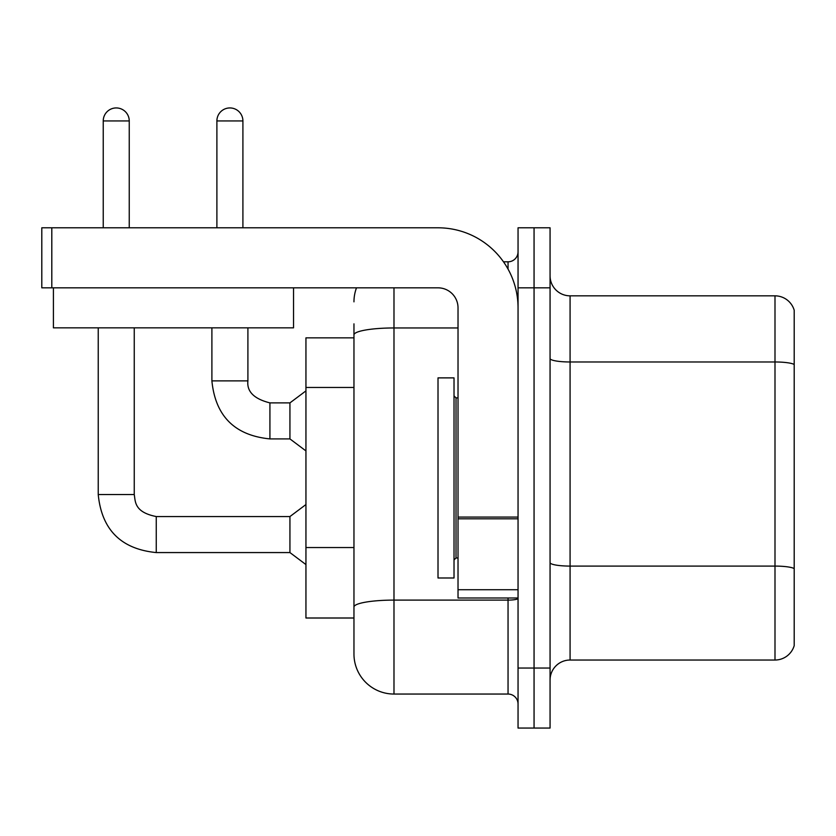 <?xml version="1.0" encoding="UTF-8"?>
<svg xmlns="http://www.w3.org/2000/svg" width="836" height="836" viewBox="0 0 836 836"><rect width="100%" height="100%" fill="white"/><g stroke="black" fill="none" stroke-linecap="round" stroke-linejoin="round"><path stroke-width="1.25" d="M353.962 337.859L305.945 337.859L305.945 618.003L353.962 618.003L353.962 654.024L353.962 323.845M550.067 680.044A20.012 20.012 0 0 1 570.079 660.032L774.993 660.032L774.993 295.839L570.079 295.839A20.012 20.012 0 0 1 550.067 275.828A20.012 20.012 0 0 0 570.079 295.839L570.079 660.032M534.058 668.037L534.058 728.062L550.067 728.062L550.067 668.037L534.058 668.037L534.058 728.062L518.048 728.062L518.048 668.037L534.058 668.037L534.058 287.835L534.058 668.037M518.048 668.037L518.048 227.8L534.058 227.8L534.058 287.835L534.058 227.8L550.067 227.8L550.067 668.037M794.2 310.24A20.012 20.012 0 0 0 774.993 295.839A20.012 20.012 0 0 1 794.2 310.24L794.2 645.622A20.012 20.012 0 0 1 774.993 660.032M794.2 311.838L794.2 364.475A20.012 3.48 180 0 0 774.993 361.978L570.079 361.978A20.012 3.48 0 0 1 550.067 358.508M794.2 644.023L794.2 568.867M794.2 364.757L794.2 568.584A20.012 3.48 180 0 0 774.993 566.087L570.079 566.087A20.012 3.48 0 0 1 550.067 562.607M393.986 287.835L393.986 694.047L508.048 694.047L508.048 597.991M503.502 261.814L508.048 261.814A10.001 10.001 0 0 0 518.048 251.814M353.962 632.016L353.962 614M518.048 704.048A10.001 10.001 0 0 0 508.048 694.047M353.962 301.838A40.023 40.023 0 0 1 356.502 287.835M393.986 694.047A40.023 40.023 0 0 1 353.962 654.024M438.012 477.931L438.012 577.99L454.021 577.99L454.021 377.882L438.012 377.882L438.012 477.931M518.048 597.991L458.023 597.991L458.023 517.076L518.048 517.076M518.048 307.847A80.047 80.047 0 0 0 438.012 227.8L51.801 227.8L51.801 287.835L438.012 287.835A20.012 20.012 0 0 1 458.023 307.847L458.023 517.076M51.801 287.835L41.8 287.835L41.8 227.8L51.801 227.8M293.53 327.848L53.41 327.848L53.41 287.835L293.53 287.835L293.53 327.848M103.236 227.8L103.236 120.938A13.01 13.01 0 0 1 116.235 107.938A13.01 13.01 0 0 1 129.246 120.938L129.246 227.8M98.23 327.848L98.23 494.536L134.251 494.536C135.463 501.527 134.178 512.165 156.259 516.554L289.935 516.554L289.935 552.575L156.259 552.575L156.259 516.585M134.251 494.536L134.251 327.848M216.89 227.8L216.89 120.938A13.01 13.01 0 0 1 229.9 107.938A13.01 13.01 0 0 1 242.91 120.938L242.91 227.8M211.895 327.848L211.895 380.882C215.374 416.088 234.717 435.431 269.923 438.91C234.717 435.431 215.374 416.088 211.895 380.882C215.374 416.088 234.717 435.431 269.923 438.91C234.717 435.431 215.374 416.088 211.895 380.882C215.374 416.088 234.717 435.431 269.923 438.91C234.717 435.431 215.374 416.088 211.895 380.882C215.374 416.088 234.717 435.431 269.923 438.91C234.717 435.431 215.374 416.088 211.895 380.882C215.374 416.088 234.717 435.431 269.923 438.91C234.717 435.431 215.374 416.088 211.895 380.882C215.374 416.088 234.717 435.431 269.923 438.91C234.717 435.431 215.374 416.088 211.895 380.882L247.905 380.882C246.704 391.551 254.039 398.897 269.923 402.889L289.935 402.889L289.935 438.91L269.923 438.91L269.923 402.931M353.962 387.465L305.945 387.465M353.962 547.549L305.945 547.549M550.067 287.835L518.048 287.835M518.048 598.367A10.001 1.735 0 0 1 508.048 600.102L393.986 600.102A40.023 6.949 180 0 0 353.962 607.051M353.962 334.912A40.023 6.949 180 0 1 393.986 327.963L458.023 327.963M508.048 269.087L508.048 261.814M454.021 395.888L456.017 397.894L456.017 557.978L458.023 557.978M518.048 518.811L458.023 518.811M458.023 589.725L518.048 589.725M103.236 120.938L129.246 120.938M247.905 327.848L247.905 380.882C246.704 391.551 254.039 398.897 269.923 402.889C254.039 398.897 246.704 391.551 247.905 380.882C246.704 391.551 254.039 398.897 269.923 402.889C254.039 398.897 246.704 391.551 247.905 380.882C246.704 391.551 254.039 398.897 269.923 402.889C254.039 398.897 246.704 391.551 247.905 380.882C246.704 391.551 254.039 398.897 269.923 402.889C254.039 398.897 246.704 391.551 247.905 380.882C246.704 391.551 254.039 398.897 269.923 402.889C254.039 398.897 246.704 391.551 247.905 380.882L247.874 380.882M216.89 120.938L242.91 120.938M98.23 494.536C101.71 529.752 121.053 549.095 156.259 552.575C121.053 549.095 101.71 529.752 98.23 494.536C101.71 529.752 121.053 549.095 156.259 552.575C121.053 549.095 101.71 529.752 98.23 494.536C101.71 529.752 121.053 549.095 156.259 552.575C121.053 549.095 101.71 529.752 98.23 494.536C101.71 529.752 121.053 549.095 156.259 552.575C121.053 549.095 101.71 529.752 98.23 494.536C101.71 529.752 121.053 549.095 156.259 552.575C121.053 549.095 101.71 529.752 98.23 494.536C101.71 529.752 121.053 549.095 156.259 552.575C121.053 549.095 101.71 529.752 98.23 494.536C101.71 529.752 121.053 549.095 156.259 552.575M456.017 397.894L458.023 397.894M456.017 557.978L454.021 559.974M289.935 552.575L305.945 564.582M289.935 516.554L305.945 504.547M289.935 438.91L305.945 450.917M247.905 380.882C246.704 391.551 254.039 398.897 269.923 402.889M289.935 402.889L305.945 390.882"/></g></svg>
